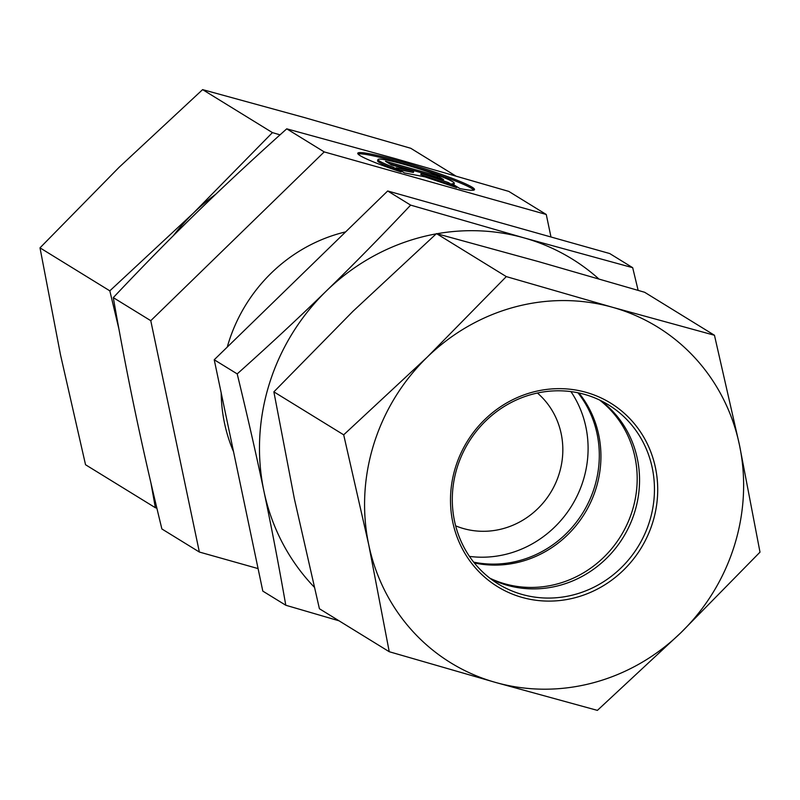 <?xml version="1.0" encoding="UTF-8"?>
<svg xmlns="http://www.w3.org/2000/svg" width="800" height="800" viewBox="0 0 800 800"><rect width="100%" height="100%" fill="white"/><g stroke="black" fill="none" stroke-linecap="round" stroke-linejoin="round"><path stroke-width="1.2" d="M345.64 231.88A157.74 149.24 121.6 0 0 227.27 347.06M221.19 392.93A157.74 149.24 121.6 0 0 233.54 451.71M473.67 562.13A105.16 99.49 121.6 0 0 582.95 512.64A105.16 99.49 121.6 0 0 577.93 392.78M401.13 171.99A61.15 5.15 -162.7 0 1 357.76 153.21A61.15 5.15 -162.7 0 1 417.66 166.51A61.15 5.15 -162.7 0 1 474.5 189.64A61.15 5.15 -162.7 0 1 459.83 188.53L452.04 183.73A39.96 3.36 17.3 0 0 454.27 183.33A39.96 3.36 17.3 0 0 417.13 168.21A39.96 3.36 17.3 0 0 377.98 159.52A39.96 3.36 17.3 0 0 393.33 167.19L401.13 171.99M473.83 190.12A61.15 5.15 17.3 0 0 417.27 167.76A61.15 5.15 17.3 0 0 358.03 153.98M395.74 170.16L392.94 168.44A39.96 3.36 -162.7 0 1 377.59 160.77L377.98 159.52M393.33 167.19L392.94 168.44M454.27 183.33L453.88 184.58A39.96 3.36 -162.7 0 1 453.72 184.77M391.4 164.91L385.49 161.28L437.68 175.98L443.58 179.62L421.22 173.32L448.31 182.52L456.57 187.61L424.97 176.87L404.39 172.91L396.12 167.82L413.76 171.21L391.4 164.91M413.76 171.21L413.37 172.46L399.25 169.75M451.16 185.78L447.92 183.78L420.83 174.57L421.22 173.32M448.31 182.52L447.92 183.78M439.12 178.36L437.29 177.23L389.57 163.79M437.68 175.98L437.29 177.23M469.47 556.4A105.16 99.49 121.6 0 0 571.74 505.74A105.16 99.49 121.6 0 0 570.93 391.61M455.65 525.84A78.87 74.62 121.6 0 0 463.65 528.61A78.87 74.62 121.6 0 0 552.8 488.84A78.87 74.62 121.6 0 0 537.42 393.03M258.08 568.59L199.36 552.04L150.77 320.69L324.22 151.91L546.26 214.48L550.98 237M150.77 320.69L113.29 297.62C120.36 338 127.66 376.07 135.18 411.81C142.67 447.53 151.56 486.58 161.88 528.96L199.36 552.04M324.22 151.91L286.74 128.83C254.1 158.03 224.39 185.67 197.61 211.74C170.81 237.8 142.7 266.42 113.29 297.62M546.26 214.48L508.78 191.4L395.36 158.64L286.74 128.83M474.3 562.92A105.16 99.49 121.6 0 0 584.57 513.64A105.16 99.49 121.6 0 0 578.93 392.99M489.89 578.2A105.16 99.49 121.6 0 0 620.83 535.96A105.16 99.49 121.6 0 0 599.59 400.03M652.25 467.88A105.16 99.49 -58.4 0 1 610.6 576.86A105.16 99.49 -58.4 0 1 498.24 583.98A105.16 99.49 -58.4 0 1 468.65 442.27A105.16 99.49 -58.4 0 1 608.51 404.88A105.16 99.49 -58.4 0 1 652.25 467.88M655.44 467.66A107.79 101.98 121.6 0 0 484.76 419.56A107.79 101.98 121.6 0 0 522.1 597.41A107.79 101.98 121.6 0 0 655.44 467.66M600.84 400.64A105.16 99.49 -58.4 0 1 637.34 458.7A105.16 99.49 -58.4 0 1 599.3 564.83A105.16 99.49 -58.4 0 1 491 579.05M495.57 682.44A197.18 186.55 121.6 0 0 680.95 632.65A197.18 186.55 121.6 0 0 739.48 445.09A197.18 186.55 121.6 0 0 612.63 307.32A197.18 186.55 121.6 0 0 427.25 357.11A197.18 186.55 121.6 0 0 368.72 544.67A197.18 186.55 121.6 0 0 495.57 682.44L389.24 651.72L368.72 544.67L343.69 434.83L427.25 357.11L506.3 276.6L612.63 307.32L714.46 335.26L739.48 445.09L760 552.15L680.95 632.65L597.39 710.38L495.57 682.44M714.46 335.26L644.63 292.27L538.3 261.55L436.48 233.61L352.92 311.34L273.87 391.85L294.39 498.9L319.41 608.73L389.24 651.72M436.48 233.61L506.3 276.6M273.87 391.85L343.69 434.83M455.52 175.83L410.76 148.28L304.43 117.56L202.61 89.62L119.05 167.35L40 247.85L60.52 354.91L85.54 464.74L155.37 507.73L150.95 483.03M156.87 508.17L155.37 507.73M118.93 329.06L109.82 290.84L193.38 213.12A197.18 186.55 121.6 0 0 173.33 235.7M215.83 194.2A197.18 186.55 121.6 0 0 193.38 213.12L272.43 132.61L280.04 134.85M109.82 290.84L40 247.85M272.43 132.61L202.61 89.62M339.05 620.82L285.79 605.25C278.71 564.86 271.42 526.8 263.9 491.06A210.33 198.99 121.6 0 0 314.2 587.07M237.2 373.9C269.85 344.71 299.56 317.07 326.33 291A210.33 198.99 121.6 0 0 263.9 491.06C256.41 455.34 247.51 416.29 237.2 373.9L214.23 359.76L262.81 591.11L285.79 605.25M598.72 278.84A210.33 198.99 121.6 0 0 524.07 237.89L632.69 267.69L638.14 290.36M436.19 233.87A210.33 198.99 121.6 0 0 326.33 291C353.14 264.94 381.25 236.31 410.65 205.12L524.07 237.89A210.33 198.99 121.6 0 0 436.94 233.74M632.69 267.69L609.71 253.54L387.68 190.98L214.23 359.76M410.65 205.12L387.68 190.98"/></g></svg>
